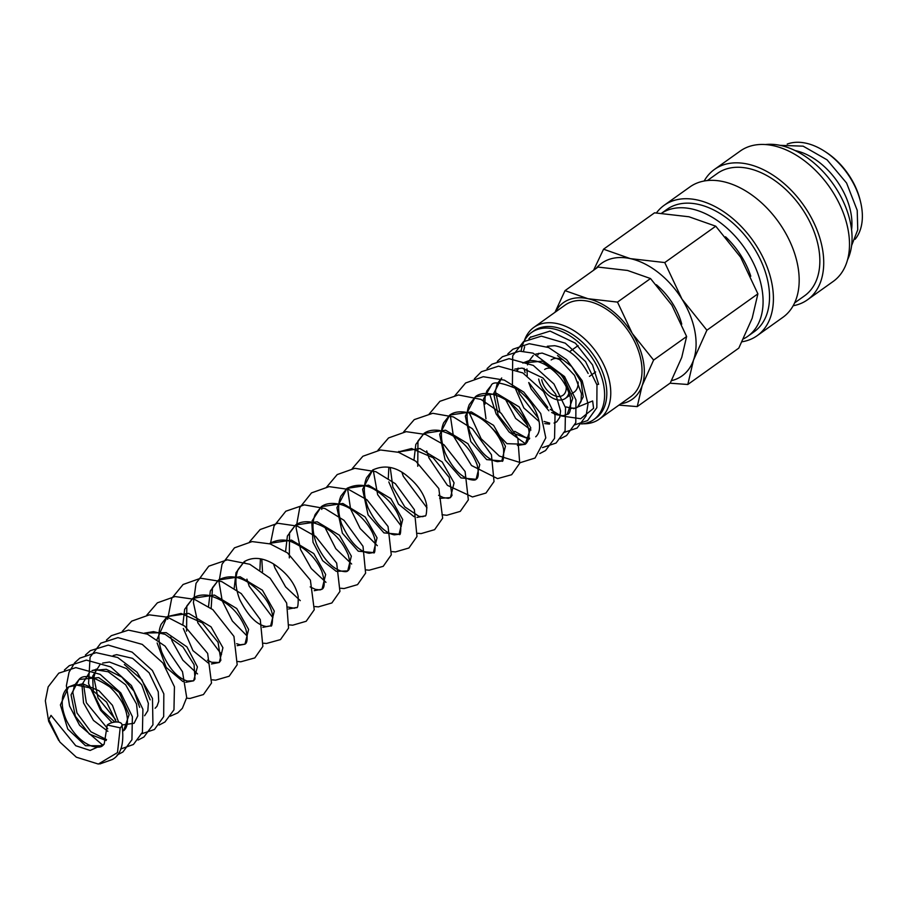 <?xml version="1.0" encoding="UTF-8"?>
<svg xmlns="http://www.w3.org/2000/svg" width="907" height="907" viewBox="0 0 907 907"><rect width="100%" height="100%" fill="white"/><g stroke="black" fill="none" stroke-linecap="round" stroke-linejoin="round"><path stroke-width="1.36" d="M120.189 727.845L117.491 752.583L98.353 764.057L76.369 757.209L59.896 742.062L48.808 719.58L51.019 715.374L75.769 745.747L90.144 750.452L104.192 744.114L107.241 725.01A8.458 4.082 166.4 0 1 115.983 721.995A8.458 4.082 166.4 0 1 121.935 724.432A8.458 4.082 166.4 0 1 120.189 727.845L107.241 725.01M547.295 346.259L554.665 345.714C568.281 348.22 579.448 357.471 588.144 373.457L587.407 371.972M538.747 353.299L537.919 354.943M596.851 384.432A8.458 4.082 -13.6 0 0 598.609 384.307L592.543 364.92L575.435 343.197L550.05 331.078L530.334 337.291M743.411 338.901A75.134 48.615 -125.5 0 0 747.81 336.282L754.25 331.679A75.134 48.615 -125.5 0 0 768.195 283.086A75.134 48.615 -125.5 0 0 725.849 217.419A75.134 48.615 -125.5 0 0 666.996 209.347L661.6 213.202M747.81 336.282A75.134 48.615 -125.5 0 0 761.744 287.678A75.134 48.615 -125.5 0 0 720.181 222.578A75.134 48.615 -125.5 0 0 661.645 213.202M742.005 341.78A80.077 51.812 -125.5 0 0 757.13 335.703L782.9 317.325A80.077 51.812 -125.5 0 0 797.752 265.536A80.077 51.812 -125.5 0 0 752.629 195.549A80.077 51.812 -125.5 0 0 689.898 186.944L664.128 205.322A80.077 51.812 -125.5 0 0 656.441 212.918M757.13 335.703A80.077 51.812 -125.5 0 0 771.982 283.914A80.077 51.812 -125.5 0 0 726.858 213.927A80.077 51.812 -125.5 0 0 664.128 205.322M794.623 302.893L804.577 295.795A75.134 48.615 -125.5 0 0 818.511 247.192A75.134 48.615 -125.5 0 0 776.165 181.536A75.134 48.615 -125.5 0 0 717.324 173.452L707.369 180.561M793.16 305.75A80.077 51.812 -125.5 0 0 807.445 299.82L833.216 281.431A80.077 51.812 -125.5 0 0 848.068 229.641A80.077 51.812 -125.5 0 0 802.944 159.655A80.077 51.812 -125.5 0 0 740.225 151.05L714.444 169.439A80.077 51.812 -125.5 0 0 704.183 181.003M807.445 299.82A80.077 51.812 -125.5 0 0 822.298 248.019A80.077 51.812 -125.5 0 0 777.174 178.044A80.077 51.812 -125.5 0 0 714.444 169.439M847.557 259.776A75.134 48.615 -125.5 0 0 850.721 224.222A75.134 48.615 -125.5 0 0 765.372 144.553M851.571 229.698A59.318 38.377 -125.5 0 0 850.879 212.816A59.318 38.377 -125.5 0 0 795.11 150.551M855.108 239.278A59.318 38.377 -125.5 0 0 861.31 205.379A59.318 38.377 -125.5 0 0 860.607 202.08L860.21 200.436A56.347 36.461 -125.5 0 0 825.597 151.911L824.168 150.993A59.318 38.377 -125.5 0 0 787.208 144.088M860.607 202.08A59.318 38.377 -125.5 0 0 824.168 150.993M670.046 383.196L687.801 384.489L693.515 360.09L706.893 330.216L681.996 299.129L664.763 262.565L630.32 258.62A69.204 44.772 -125.5 0 0 595.99 268.54M671.486 380.668A69.204 44.772 -125.5 0 0 693.515 360.09A69.204 44.772 -125.5 0 0 694.853 331.157A69.204 44.772 -125.5 0 0 681.996 299.129A69.204 44.772 -125.5 0 0 630.32 258.62L603.552 249.198L593.563 270.275M603.552 249.198L654.537 212.828L688.98 216.773L715.759 226.194L740.656 257.282L757.889 293.845L752.175 318.244L738.797 348.118L687.801 384.489M656.362 284.753A53.388 34.545 54.5 0 1 681.747 324.128M618.937 405.123L637.236 406.597L642.133 385.679L653.607 360.079L632.258 333.436L617.497 302.099L587.963 298.709A59.318 38.377 -125.5 0 0 555.367 312.042M620.807 403.796A59.318 38.377 -125.5 0 0 642.133 385.679A59.318 38.377 -125.5 0 0 643.29 360.884A59.318 38.377 -125.5 0 0 632.258 333.436A59.318 38.377 -125.5 0 0 587.963 298.709L565.016 290.637L555.005 312.291M565.016 290.637L598.042 267.077L627.565 270.467L650.512 278.54L671.86 305.183L686.622 336.52L681.735 357.437L670.262 383.037L637.236 406.597M562.521 359.694A19.773 12.789 -125.5 0 0 551.161 359.966M581.489 423.966A53.536 34.636 -125.5 0 0 593.722 419.646L595.922 418.082A53.536 34.636 -125.5 0 0 605.853 383.457A53.536 34.636 -125.5 0 0 575.684 336.667A53.536 34.636 -125.5 0 0 533.758 330.919L531.559 332.484A53.536 34.636 -125.5 0 0 524.144 341.247A53.536 34.636 -125.5 0 0 522.67 344.717M593.722 419.646A53.536 34.636 -125.5 0 0 603.654 385.022A53.536 34.636 -125.5 0 0 573.485 338.243A53.536 34.636 -125.5 0 0 531.559 332.484M522.534 345.125A53.536 34.636 -125.5 0 0 521.106 351.156M583.235 423.773A56.347 36.461 -125.5 0 0 599.312 419.125A56.347 36.461 -125.5 0 0 609.765 382.675A56.347 36.461 -125.5 0 0 578.008 333.425A56.347 36.461 -125.5 0 0 533.872 327.37A56.347 36.461 -125.5 0 0 524.246 341.066M533.872 327.37L565.118 305.081A56.347 36.461 54.5 0 1 609.255 311.146A56.347 36.461 54.5 0 1 641.011 360.385A56.347 36.461 54.5 0 1 630.558 396.835L599.312 419.125M725.532 236.795A64.057 41.45 54.5 0 1 750.792 276.25M544.654 369.466A15.816 10.238 54.5 0 1 550.798 368.321M554.596 369.648A15.816 10.238 54.5 0 1 565.583 383.378M557.51 355.555L571.693 366.564L581.104 381.881L583.235 396.812L577.759 406.812C576.58 408.603 572.736 408.638 566.206 406.914L571.682 408.433M573.621 408.694L592.645 400.962L593.586 408.343L580.673 418.717L561.172 415.928M560.243 415.497L550.254 409.352M547.737 407.322L528.928 382.697M525.096 372.641L524.019 368.333M523.498 351.258L524.631 346.803M566.183 386.563A15.816 10.238 54.5 0 1 563.032 395.214A15.816 10.238 54.5 0 1 550.64 393.525A15.816 10.238 54.5 0 1 541.728 379.693M571.954 393.706L574.12 392.164A19.773 12.789 -125.5 0 0 578.11 382.006M538.69 379.035A19.773 12.789 -125.5 0 0 549.835 396.314A19.773 12.789 -125.5 0 0 565.322 398.434A19.773 12.789 -125.5 0 0 568.938 392.81M686.622 336.52L653.607 360.079M650.512 278.54L617.497 302.099M757.889 293.845L706.893 330.216M715.759 226.194L664.763 262.565M533.237 355.51L528.656 361.428L527.545 364.897M567.238 414.318L572.77 398.207L562.805 375.963L542.386 361.156L522.727 363.004L528.804 360.703C533.259 360.045 538.577 361.281 544.733 364.41C558.179 372.55 566.728 383.706 570.39 397.867C571.172 408.83 570.118 414.318 567.238 414.318L563.122 415.701L556.909 414.828L551.671 412.515M517.886 368.265L516.967 369.965M515.176 388.026L523.849 407.98L539.075 421.494M544.722 423.58L549.483 424.102M554.154 423.195L556.739 421.8L559.766 417.367L560.583 410.962L555.742 394.194L542.942 377.981L522.126 368.106L514.802 369.092M505.596 399.602L515.652 418.444L530.935 430.043M499.859 412.005L495.471 391.019L497.127 383.899L501.707 377.992L493.669 393.547L498.17 415.168L512.523 433.024L529.382 439.045M535.708 436.8C539.189 433.682 540.311 428.592 539.087 421.517C536.252 408.377 528.566 397.391 516.015 388.547C500.925 382.221 492.648 381.212 491.186 385.509L483.374 399.295L485.982 418.807M488.703 424.714L506.945 443.67L525.198 444.294L530.799 427.934L519.121 406.869L496.855 393.536L475.393 396.767L465.336 416.098L470.79 441.573L486.674 459.611L501.809 460.983L505.448 446.233L493.578 425.349L471.277 411.88L449.713 415.077L439.657 434.419L445.099 459.883L460.983 477.921L476.118 479.304L479.758 464.554L467.887 443.659L445.575 430.201L424.023 433.41L415.803 444.453L414 459.951M439.668 498.328L450.45 497.614L454.078 482.853L442.185 461.958L419.884 448.512L397.856 452.083L411.563 448.523L433.081 457.706L449.214 477.433L452.015 495.415L450.45 497.614L448.285 498.351L443.33 497.592L438.591 495.301M388.842 467.23L388.309 478.272M388.797 481.923L398.434 504.088L413.989 516.65M416.959 517.421L424.759 515.936C426.075 516.843 426.732 513.419 426.755 505.653C424.748 494.372 417.526 483.93 405.1 474.338C394.33 466.368 383.514 464.94 372.652 470.053L362.596 489.383L368.061 514.859L383.944 532.885L399.069 534.257L402.708 519.507L390.838 498.612L368.537 485.154L346.973 488.363L336.916 507.693L342.358 533.157L358.254 551.195L373.389 552.578L377.029 537.828L365.158 516.945L342.846 503.476L321.293 506.684L312.076 520.935M311.793 522.194L313.006 542.239L322.665 560.696L336.236 571.342L347.71 570.9L351.338 556.138L339.456 535.243L317.155 521.797L295.591 525.006L287.383 536.048L285.58 551.547M314.23 590.695L322.03 589.21L325.658 574.448L313.765 553.553L291.464 540.107L269.912 543.327C278.064 539.155 285.966 538.973 293.619 542.783C306.838 549.064 316.226 558.565 321.804 571.308C327.246 588.586 321.668 589.096 322.03 589.21L320.012 589.924L315.375 589.346L310.171 586.897M260.422 558.825L259.89 569.868M288.539 609.016L296.34 607.531C297.745 608.676 298.358 604.958 298.176 596.364C295.421 583.813 287.122 572.952 273.279 563.769C262.372 557.454 252.69 556.739 244.232 561.637L236.013 572.68L234.21 588.189M262.86 627.338L270.649 625.853L274.288 611.103L262.418 590.219L240.117 576.75L218.564 579.958L210.333 590.99L208.531 606.5M237.18 645.659L244.969 644.174L248.609 629.424L236.738 608.529L214.426 595.071L192.862 598.28L184.643 609.323L182.84 624.821M183.327 628.483L192.964 650.648L208.519 663.198M211.49 663.969L219.29 662.484L222.918 647.723L211.036 626.828L188.724 613.393L167.171 616.601L156.979 639.571M157.138 642.972L166.196 667.45L182.897 681.542M185.765 682.291L193.61 680.806L197.409 666.917L186.933 646.872L166.185 632.633L144.678 633.041M150.154 699.853L141.911 679.717L124.361 664.502M100.087 664.457L92.639 676.259L93.376 693.186L101.743 710.158L114.849 722.085M121.992 724.999L134.089 723.264L137.773 715.895L136.526 704.025L125.642 684.774L108.205 671.758L95.303 669.695L92.163 670.545M139.644 707.347L134.066 691.293L121.787 677.087L106.289 669.287L92.038 670.5M89.872 671.747L81.936 684.706L83.535 702.914L93.455 720.419L107.865 731.314M106.538 739.59L90.904 731.779L76.993 712.959L72.821 692.495L74.487 685.363L79.056 679.456C83.591 673.935 93.84 676.429 109.792 686.939C120.948 697.574 126.821 708.571 127.434 719.92C127.536 725.056 126.254 728.661 123.59 730.747L129.111 714.637L119.123 692.392L98.716 677.597L79.056 679.456L71.041 694.841L75.349 716.247L89.419 734.114L106.187 740.531M118.602 722.165L112.445 705.295L99.112 690.817L82.752 683.833L68.558 686.939L60.395 704.92L67.742 729.035L85.519 745.724L102.559 745.747L104.192 744.114M121.923 724.432C124.497 742.867 121.323 754.556 112.4 759.488L99.793 763.977M117.105 755.032L122.91 751.994L131.934 739.738L132.377 716.677L120.812 692.925L100.167 674.354L75.882 667.609L58.774 673.164L48.162 686.86L45.35 700.816L48.627 721.235L58.762 740.554M64.408 670.035L69.283 665.67L86.392 660.115L110.733 666.894L131.39 685.522L142.909 709.263L142.422 732.3L133.42 744.488L120.733 748.989M103.024 745.384L79.567 725.26L69.567 705.997L66.381 685.692L69.057 672.189L74.714 662.768M74.918 662.541L79.793 658.165L96.108 652.655L117.661 657.484L137.036 672.178L152.478 698.379L152.943 724.784L143.93 736.994L138.125 740.044M85.428 655.035L90.303 650.67L108.228 645.104L132.127 652.122L152.399 670.5L163.827 693.866L163.679 716.632L154.451 729.5L140.902 734.046M112.049 722.641L100.564 710.226L88.569 683.595L90.088 657.19L100.813 643.176L117.921 637.621L142.252 644.389L162.92 663.017L174.439 686.769L173.963 709.807L164.949 722.006L159.156 725.044M106.448 640.047L111.323 635.682L128.431 630.127L147.467 634.197L165.051 646.113L182.5 671.747L186.706 697.562L182.386 708.288L177.761 712.879L170.267 716.213M122.298 631.329L131.719 621.136L149.36 614.855L167.444 617.191L184.745 626.147L207.658 653.414L211.512 683.05L203.44 694.558L189.96 698.469L186.604 698.163M146.775 615.15L157.399 602.815L175.04 596.534L194.495 599.346L212.862 609.674L233.938 636.385L237.192 664.729L229.131 676.237L215.639 680.148L212.295 679.842M197.545 673.924L182.863 660.171L172.183 641.215L170.765 637.168M167.67 619.322L171.684 598.427L183.089 584.493L200.719 578.224L221.762 581.614L241.273 593.62L260.275 619.572L262.871 646.419L254.81 657.915L240.74 661.804L237.974 661.52M221.535 654.457L197.851 622.871L193.418 602.633L196.025 583.36L208.78 566.172L227.283 559.834L249.788 564.267L270.105 578.224L286.669 603.053L288.562 628.109L280.49 639.594L266.42 643.482L263.665 643.21M247.226 636.136L232.362 621.023L222.192 600.74L219.018 581.886L222.034 564.177L234.46 547.851L252.089 541.581L270.173 543.917L287.474 552.873L310.398 580.151L314.241 609.776L306.181 621.272L292.689 625.195L289.344 624.889M272.905 617.814L249.21 586.217L246.908 579.131M244.709 562.306L244.731 561.308M249.516 541.876L260.139 529.541L277.78 523.26L297.235 526.071L315.613 536.411L336.678 563.111L339.932 591.443L331.86 602.962L318.38 606.874L315.024 606.568M300.285 600.649L285.592 586.897L274.912 567.929L273.495 563.893M270.388 543.985L274.061 525.935L285.818 511.219L304.333 504.882L324.944 508.51L344.014 520.346L363.004 546.286L365.612 573.133L357.539 584.641L344.059 588.552L340.715 588.246M325.964 582.328L311.282 568.576L300.591 549.608L296.09 527.931L299.752 507.614L311.509 492.898L329.139 486.628L348.605 489.429L366.972 499.768L388.049 526.491L391.291 554.823L383.23 566.319L369.16 570.208L366.394 569.925M351.644 564.007L335.783 548.69L324.865 527.262M321.77 509.417L321.781 506.344M326.248 487.558L337.2 474.576L354.83 468.307L375.872 471.697L395.395 483.726L414.374 509.666L416.982 536.513L408.91 547.998L395.429 551.921L392.085 551.615M377.335 545.685L360.17 528.543L350.578 509.02L347.46 488.034M352.245 468.602L362.879 456.255L380.509 449.985L398.592 452.321L415.894 461.278L438.818 488.556L442.661 518.18L434.6 529.677L421.109 533.599L417.764 533.293M401.325 526.219L377.641 494.644L373.151 469.713M377.936 450.28L388.559 437.945L406.189 431.664L425.655 434.476L444.022 444.804L465.098 471.515L468.352 499.859L460.28 511.367L446.8 515.278L441.992 514.711M427.004 507.897L403.332 476.345L401.914 472.298M398.808 452.389L398.831 451.391M403.615 431.959L414.25 419.624L432.752 413.286L453.364 416.914L472.422 428.75L491.424 454.69L494.032 481.549L485.959 493.045L472.479 496.957L447.434 485.358L429.011 458.024L426.698 450.892M424.487 434.068L424.51 433.07M428.977 414.284L439.929 401.302L458.432 394.964L480.937 399.397L501.265 413.343L517.829 438.183L519.711 463.228L511.65 474.724L497.58 478.613L471.504 465.506L453.353 435.882L450.201 414.748M454.668 395.962L465.62 382.981L483.25 376.711L504.303 380.112L523.815 392.13L540.708 413.524L545.799 437.877L535.039 458.046L520.391 462.615L499.36 456.062L481.141 438.75L469.373 413.116M474.406 378.763L481.413 371.723L498.521 366.167L522.851 372.936L543.52 391.563L555.039 415.315L554.551 438.353L545.549 450.541L539.744 453.591M487.048 368.582L491.923 364.217L509.031 358.662L533.316 365.419L553.973 383.99L565.526 407.742L565.084 430.802L556.059 443.047L542.511 447.593M525.663 443.931L508.997 431.868L496.129 413.875L489.565 393.661M497.353 361.315L502.433 356.723L519.552 351.168L533.055 353.14L564.539 376.564L575.956 399.93L575.798 422.696L566.569 435.553L560.401 438.727M507.863 353.821L512.943 349.229L529.257 343.708L548.667 347.551L566.648 359.648L582.158 380.725L587.997 403.989L586.092 415.848L577.079 428.059L563.53 432.605M512.387 386.892L512.716 355.759L523.452 341.724L541.377 336.157L565.265 343.175L585.537 361.542L596.976 384.908L596.829 407.685L587.6 420.553L574.052 425.1M528.894 338.833L530.776 336.86M577.759 406.812L581.058 401.45L581.432 393.547L574.562 375.373L559.653 359.625L542.148 353.072L535.822 354.104M517.364 445.45L525.198 444.294C528.271 441.856 529.518 437.367 528.951 430.814C527.08 420.882 520.629 411.381 509.587 402.334C490.834 389.386 478.76 393.525 475.393 396.767L469.327 404.511C466.141 411.982 466.345 421.188 469.917 432.117C478.159 450.144 487.388 459.996 497.614 461.663L501.809 460.983C503.068 462.547 503.68 458.817 503.646 449.793C501.718 435.564 483.136 415.032 466.617 412.413C459.486 411.12 453.851 412.005 449.713 415.077L443.648 422.821C440.19 431.063 440.711 441.119 445.201 452.99C451.947 467.241 459.883 476.005 468.998 479.27C473 480.302 475.381 480.313 476.118 479.304C476.107 478.975 480.257 478.579 477.105 464.724C470.245 446.766 457.661 435.349 439.351 430.451C432.945 429.601 427.832 430.587 424.023 433.41L417.968 441.119L417.742 466.289M372.652 470.053L366.587 477.774C363.14 486.027 363.662 496.084 368.151 507.954C376.167 524.042 384.885 532.999 394.296 534.858L399.069 534.257C400.486 535.958 401.03 531.91 400.701 522.103C397.606 509.813 389.386 499.292 376.065 490.517C366.598 484.349 356.905 483.624 346.984 488.363L340.907 496.095C337.721 503.578 337.926 512.784 341.497 523.713C349.728 541.728 358.957 551.581 369.194 553.259L373.378 552.578C374.806 554.279 375.351 550.22 375.022 540.402C372.471 525.845 353.605 505.981 337.393 503.861C330.624 502.795 325.262 503.736 321.293 506.684L315.228 514.405C311.781 522.647 312.291 532.704 316.781 544.574C323.527 558.837 331.463 567.601 340.578 570.866C344.581 571.898 346.962 571.909 347.71 570.9C347.596 570.662 352.301 570.038 348.197 554.823C340.624 537.08 327.96 526.117 310.194 521.944C304.128 521.276 299.253 522.296 295.591 525.006L289.548 532.715L289.322 557.884M244.232 561.648L238.167 569.381C234.72 577.623 235.242 587.691 239.731 599.561C248.144 616.148 257.055 625.138 266.465 626.533L270.649 625.853C271.817 627.168 272.485 623.733 272.644 615.547C270.433 603.529 262.633 592.713 249.255 583.099C238.405 575.979 228.167 574.936 218.564 579.958L212.487 587.691L211.15 608.37M236.648 643.687L240.185 644.764L244.969 644.174C244.856 643.834 249.096 643.777 245.956 629.594C239.097 611.647 226.512 600.219 208.202 595.321C201.785 594.47 196.683 595.457 192.874 598.28L186.808 605.989L186.593 631.159M207.431 660.183L211.66 662.28L219.29 662.484L220.855 660.296L218.054 642.303L202.272 622.848L181.071 613.461L167.171 616.601L161.129 624.311C157.943 631.794 158.135 641.011 161.707 651.952C168.747 668.232 177.319 677.937 187.398 681.066L193.61 680.806L194.982 679.037L194.075 664.695L182.987 647.042L165.199 634.378L153.476 631.646L144.803 633.086M155.108 708.265L156.99 706.27L158.736 701.349L158.26 691.803L149.133 672.801L132.592 658.357L116.674 654.661L113.194 655.546M144.61 715.748L147.818 710.725L148.363 703.367L141.719 684.83L126.515 668.572L109.486 662.031L102.672 663.051M116.255 721.995L106.607 702.165L89.328 687.721L74.635 684.638L68.558 686.939C64.669 690.193 62.583 694.535 62.322 699.966C61.835 706.179 63.218 713.004 66.46 720.419C73.218 733.763 81.596 742.323 91.618 746.064C97.038 747.595 100.688 747.493 102.559 745.747M851.594 245.627L857.75 229.777L857.217 210.333L846.571 183.01L827.071 159.836L803.149 146.163L780.054 145.335M578.11 345.601L569.845 351.508M526.967 368.968L527.239 375.725M528.724 382.55L531.162 389.012L548.848 410.758M518.487 368.185L517.636 370.26M518.214 390.044L519.496 393.774L538.339 418.252M544.098 421.472L549.721 423.093M554.12 422.957L556.739 421.8M509.337 402.141L527.659 425.632M514.734 431.324L525.391 437.333L529.722 438.194M491.186 385.509L486.776 391.053L485.018 397.844L485.018 404.148M390.225 467.513L392.867 487.082L404.794 506.888L418.943 516.31L422.753 516.65L424.759 515.936M261.806 559.109L262.52 571.727M288.007 607.044L294.333 608.246L296.34 607.531M96.119 669.094L93.852 677.495L98.013 697.959L115.699 719.704M83.444 683.923L86.346 702.721L107.752 728.809M595.638 371.961L589.437 376.382M569.732 395.293L565.322 398.434"/></g></svg>

